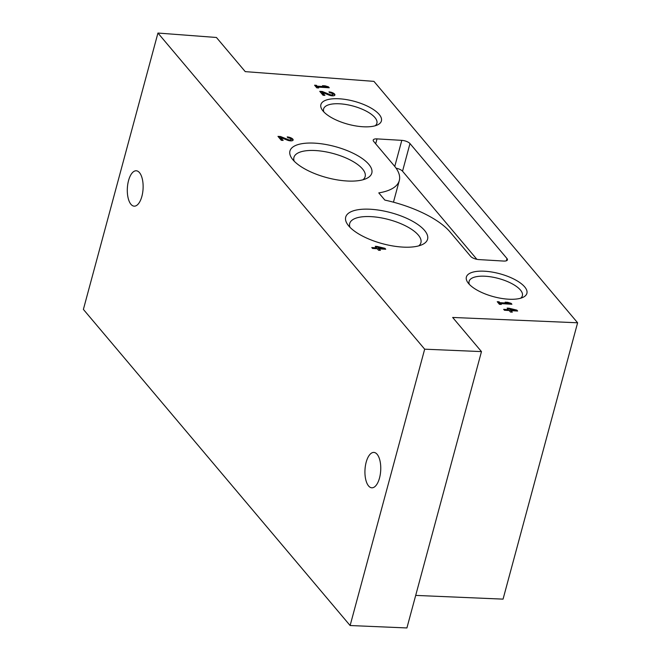 <?xml version="1.0" encoding="UTF-8"?>
<svg xmlns="http://www.w3.org/2000/svg" width="661" height="661" viewBox="0 0 661 661"><rect width="100%" height="100%" fill="white"/><g stroke="black" fill="none" stroke-linecap="round" stroke-linejoin="round"><path stroke-width="0.99" d="M500.575 303.589L501.302 304.44L499.452 304.333L497.237 301.705L499.08 301.813L499.799 302.664L508.499 303.184L505.144 302.176L507.78 302.333L511.135 303.341L511.911 304.258L500.575 303.589L500.625 304.399M329.74 92.804L328.963 91.879A4.42 1.677 -164.9 0 1 334.896 95.002A4.42 1.677 -164.9 0 1 328.914 95.044L322.403 92.408L324.915 95.382L323.064 95.275L319.742 91.334L322.287 91.482L329.715 94.49A2.355 0.892 -164.9 0 0 332.904 94.465A2.355 0.892 -164.9 0 0 329.74 92.804M379.133 248.85L380.414 250.362L378.563 250.255L377.291 248.743L372.548 248.462L371.771 247.545L376.514 247.825L375.241 246.313L377.084 246.421L384.95 248.321L385.727 249.247L379.133 248.85L379.736 250.321M287.973 137.835L287.196 136.918A4.42 1.677 -164.9 0 1 293.129 140.041A4.42 1.677 -164.9 0 1 287.147 140.074L280.636 137.447L283.148 140.421L281.297 140.314L277.975 136.373L280.52 136.521L287.948 139.521A2.355 0.892 -164.9 0 0 291.137 139.504A2.355 0.892 -164.9 0 0 287.973 137.835M481.472 351.602L424.676 349.182L157.946 33.05L216.436 37.479L245.248 71.628L373.936 81.369L577.615 322.783L452.661 317.454L481.472 351.602L406.912 627.95L350.115 625.529L83.385 309.398L157.946 33.05M314.917 143.164A42.387 16.062 -164.9 0 1 361.732 158.186A42.387 16.062 -164.9 0 1 366.491 178.503A42.387 16.062 -164.9 0 1 326.683 177.586A42.387 16.062 -164.9 0 1 291.823 158.351A42.387 16.062 -164.9 0 1 314.917 143.164M370.689 209.264A42.387 16.062 -164.9 0 1 417.504 224.286A42.387 16.062 -164.9 0 1 422.263 244.603A42.387 16.062 -164.9 0 1 382.455 243.686A42.387 16.062 -164.9 0 1 347.587 224.451A42.387 16.062 -164.9 0 1 370.689 209.264M339.357 98.795A31.34 11.881 -164.9 0 1 373.969 109.9A31.34 11.881 -164.9 0 1 377.489 124.921A31.34 11.881 -164.9 0 1 348.058 124.243A31.34 11.881 -164.9 0 1 322.279 110.023A31.34 11.881 -164.9 0 1 339.357 98.795M484.844 271.233A31.34 11.881 -164.9 0 1 519.455 282.338A31.34 11.881 -164.9 0 1 522.975 297.359A31.34 11.881 -164.9 0 1 493.544 296.682A31.34 11.881 -164.9 0 1 467.765 282.462A31.34 11.881 -164.9 0 1 484.844 271.233M409.985 143.569L506.979 258.525A6.445 2.446 -164.9 0 1 507.433 259.864A6.445 2.446 -164.9 0 1 503.641 261.062L478.853 259.583A6.445 2.446 -164.9 0 1 470.665 256.369L450.05 231.945A70.884 26.861 -164.9 0 0 384.851 200.093L378.778 192.896A70.884 26.861 -164.9 0 0 399.302 180.536A70.884 26.861 -164.9 0 0 394.278 165.845L373.672 141.413A6.445 2.446 -164.9 0 1 373.209 140.074A6.445 2.446 -164.9 0 1 377.01 138.884L401.797 140.355A6.445 2.446 -164.9 0 1 409.985 143.569L402.532 171.207A6.445 2.446 15.1 0 0 396.104 168.208M317.916 87.095L318.643 87.954L316.793 87.839L314.578 85.211L316.421 85.327L317.14 86.178L325.84 86.69L322.485 85.682L325.121 85.839L328.476 86.847L329.252 87.773L317.916 87.095L317.966 87.913M511.044 310.645L512.316 312.157L510.474 312.05L509.193 310.538L504.45 310.257L503.674 309.331L508.416 309.621L507.144 308.109L508.987 308.216L516.852 310.116L517.629 311.042L511.044 310.645L511.639 312.116M577.615 322.783L503.054 599.13L415.695 595.404M350.115 625.529L424.676 349.182M379.513 478.019A17.723 7.866 93.4 0 1 371.796 487.801A17.723 7.866 93.4 0 1 364.996 469.649A17.723 7.866 93.4 0 1 373.895 452.421A17.723 7.866 93.4 0 1 379.513 478.019M128.548 180.56A17.723 7.866 -86.6 0 0 134.158 206.158A17.723 7.866 -86.6 0 0 143.065 188.93A17.723 7.866 -86.6 0 0 136.265 170.778A17.723 7.866 -86.6 0 0 128.548 180.56M294.203 161.193A36.876 13.972 -164.9 0 1 293.938 157.392A36.876 13.972 -164.9 0 1 315.669 150.559A36.876 13.972 -164.9 0 1 365.145 176.611A36.876 13.972 -164.9 0 1 363.005 179.759M349.975 227.293A36.876 13.972 -164.9 0 1 349.71 223.492A36.876 13.972 -164.9 0 1 371.432 216.659A36.876 13.972 -164.9 0 1 420.917 242.711A36.876 13.972 -164.9 0 1 418.777 245.859M323.865 111.949A27.597 10.46 -164.9 0 1 323.601 108.933A27.597 10.46 -164.9 0 1 339.861 103.81A27.597 10.46 -164.9 0 1 376.894 123.31A27.597 10.46 -164.9 0 1 375.151 125.788M469.351 284.379A27.597 10.46 -164.9 0 1 469.095 281.371A27.597 10.46 -164.9 0 1 485.348 276.248A27.597 10.46 -164.9 0 1 522.38 295.748A27.597 10.46 -164.9 0 1 520.637 298.218M476.878 259.327L402.532 171.207M287.742 137.562A4.42 1.677 -164.9 0 1 292.98 140.306M282.47 140.38L280.479 138.025L280.636 137.447M278.496 136.984L280.363 137.1L280.52 136.521M280.363 137.1L287.791 140.099L287.948 139.521M291.137 139.504L290.98 140.082A2.355 0.892 -164.9 0 1 287.791 140.099M372.292 248.156L376.357 248.396L376.514 247.825M375.762 246.925L376.927 246.999L377.084 246.421M376.927 246.999L384.793 248.9L384.95 248.321M380.934 248.09L378.356 247.933L377.861 247.338L380.934 248.09L380.786 248.66L378.208 248.511L378.356 247.933M378.208 248.511L377.861 247.338M315.099 85.831L316.264 85.897L316.421 85.327M316.264 85.897L316.991 86.756L317.14 86.178M316.991 86.756L325.683 87.269L325.84 86.69M324.906 86.409L325.121 85.839M324.964 86.417L328.319 87.426L328.476 86.847M329.509 92.523A4.42 1.677 -164.9 0 1 334.747 95.275M324.237 95.349L322.246 92.986L322.403 92.408M320.263 91.953L322.138 92.061L322.287 91.482M322.138 92.061L329.558 95.06L329.715 94.49M332.904 94.465L332.747 95.044A2.355 0.892 -164.9 0 1 329.558 95.06M497.758 302.317L498.923 302.391L499.08 301.813M498.923 302.391L499.65 303.242L499.799 302.664M499.65 303.242L508.342 303.763L508.499 303.184M507.565 302.903L507.78 302.333M507.623 302.903L510.978 303.92L511.135 303.341M504.194 309.951L508.268 310.191L508.416 309.621M507.665 308.72L508.838 308.794L508.987 308.216M508.838 308.794L516.695 310.695L516.852 310.116M512.845 309.877L510.267 309.728L509.763 309.133L512.845 309.877L512.688 310.455L510.11 310.306L510.267 309.728M510.11 310.306L509.763 309.133M401.797 140.355L394.766 166.423M377.01 138.884L375.679 143.801M506.979 258.525L506.367 260.789M399.302 180.536L393.46 202.192"/></g></svg>
